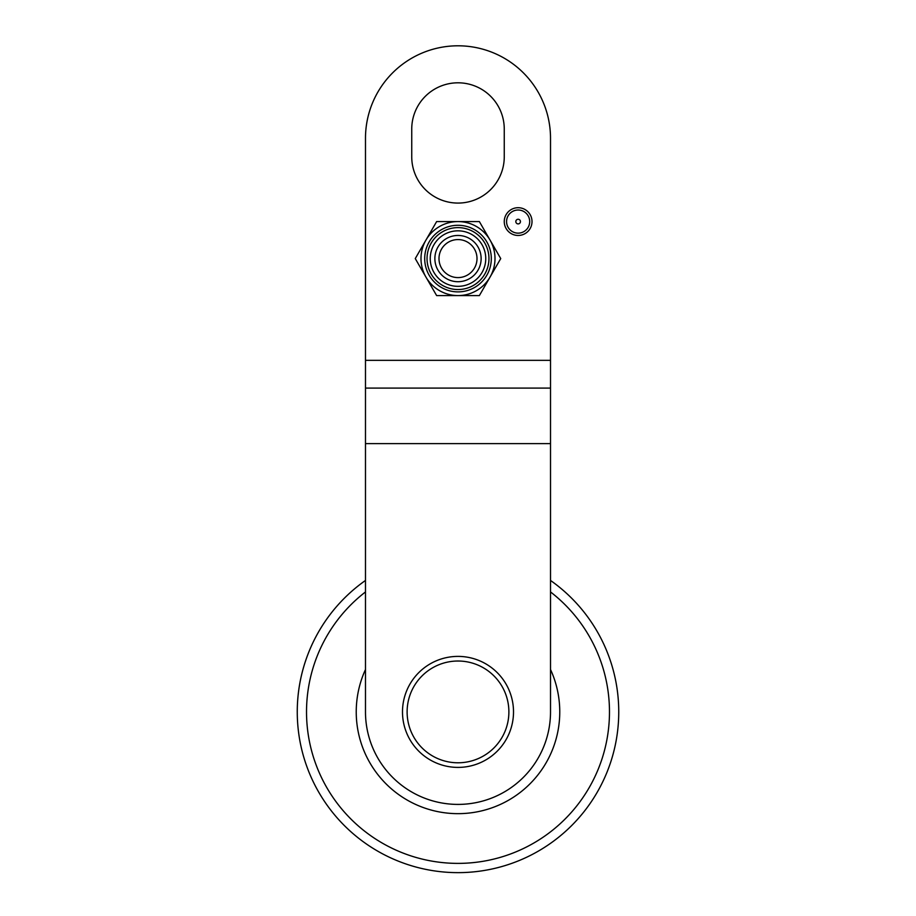 <?xml version="1.0" encoding="UTF-8"?>
<svg xmlns="http://www.w3.org/2000/svg" width="916" height="916" viewBox="0 0 916 916"><rect width="100%" height="100%" fill="white"/><g stroke="black" fill="none" stroke-linecap="round" stroke-linejoin="round"><path stroke-width="1.37" d="M504.258 221.58A13.877 13.877 0 0 1 518.135 207.703A13.877 13.877 0 0 1 532.013 221.58A13.877 13.877 0 0 1 518.135 235.458A13.877 13.877 0 0 1 504.258 221.58M504.258 156.819L504.258 129.064A46.258 46.258 0 0 0 458 82.806A46.258 46.258 0 0 0 411.742 129.064L411.742 156.819A46.258 46.258 0 0 0 458 203.077A46.258 46.258 0 0 0 504.258 156.819A46.258 46.258 0 0 1 458 203.077A46.258 46.258 0 0 1 411.742 156.819M458 45.8A92.516 92.516 0 0 0 365.484 138.316L365.484 388.098L550.516 388.098L550.516 138.316A92.516 92.516 0 0 0 458 45.8M365.484 388.098L365.484 711.904A92.516 92.516 0 0 0 458 804.408A92.516 92.516 0 0 0 550.516 711.904L550.516 388.098M365.484 669.504A101.768 101.768 0 0 0 458 813.66A101.768 101.768 0 0 0 550.516 669.504M618.747 711.904A160.747 160.747 0 0 1 458 872.639A160.747 160.747 0 0 1 365.484 580.446L365.484 443.607L550.516 443.607L550.516 580.446A160.747 160.747 0 0 1 618.747 711.904A160.747 160.747 0 0 0 550.516 580.446M458 239.568A19.007 19.007 0 0 1 477.007 258.587A19.007 19.007 0 0 1 458 277.594A19.007 19.007 0 0 1 438.993 258.587A19.007 19.007 0 0 1 458 239.568M481.129 258.587A23.129 23.129 0 0 1 458 281.716A23.129 23.129 0 0 1 434.871 258.587A23.129 23.129 0 0 1 458 235.458A23.129 23.129 0 0 1 481.129 258.587M506.571 221.58A11.564 11.564 0 0 0 518.135 233.145A11.564 11.564 0 0 0 529.7 221.58A11.564 11.564 0 0 0 518.135 210.016A11.564 11.564 0 0 0 506.571 221.58M504.258 129.064A46.258 46.258 0 0 0 458 82.806A46.258 46.258 0 0 0 411.742 129.064M513.51 711.904A55.51 55.51 0 0 1 458 767.402A55.51 55.51 0 0 1 402.49 711.904A55.51 55.51 0 0 1 458 656.394A55.51 55.51 0 0 1 513.51 711.904A55.51 55.51 0 0 0 458 656.394A55.51 55.51 0 0 0 402.49 711.904M425.951 277.09A37.006 37.006 0 0 1 439.497 226.538A37.006 37.006 0 0 1 490.049 240.084L479.366 221.58L436.634 221.58L415.269 258.587L436.634 295.582L479.366 295.582L500.731 258.587L490.049 240.084A37.006 37.006 0 0 1 476.503 290.624A37.006 37.006 0 0 1 425.951 277.09A37.006 37.006 0 0 0 476.503 290.624A37.006 37.006 0 0 0 490.049 240.084M482.034 244.709A27.755 27.755 0 0 0 444.123 234.542A27.755 27.755 0 0 0 433.966 272.464A27.755 27.755 0 0 0 471.877 282.62A27.755 27.755 0 0 0 482.034 244.709M365.484 360.343L550.516 360.343M365.484 591.942A151.495 151.495 0 0 0 458 863.387A151.495 151.495 0 0 0 550.516 591.942M297.253 711.904A160.747 160.747 0 0 1 365.484 580.446M515.822 221.58A2.313 2.313 0 0 0 518.135 223.893A2.313 2.313 0 0 0 520.448 221.58A2.313 2.313 0 0 0 518.135 219.268A2.313 2.313 0 0 0 515.822 221.58M407.116 711.904A50.884 50.884 0 0 0 458 762.788A50.884 50.884 0 0 0 508.884 711.904A50.884 50.884 0 0 0 458 661.02A50.884 50.884 0 0 0 407.116 711.904M486.843 241.927A33.308 33.308 0 0 0 441.352 229.744A33.308 33.308 0 0 0 429.157 275.235A33.308 33.308 0 0 0 474.648 287.429A33.308 33.308 0 0 0 486.843 241.927M431.184 274.056A30.961 30.961 0 0 1 442.52 231.771A30.961 30.961 0 0 1 484.816 243.106A30.961 30.961 0 0 1 473.48 285.391A30.961 30.961 0 0 1 431.184 274.056"/></g></svg>
